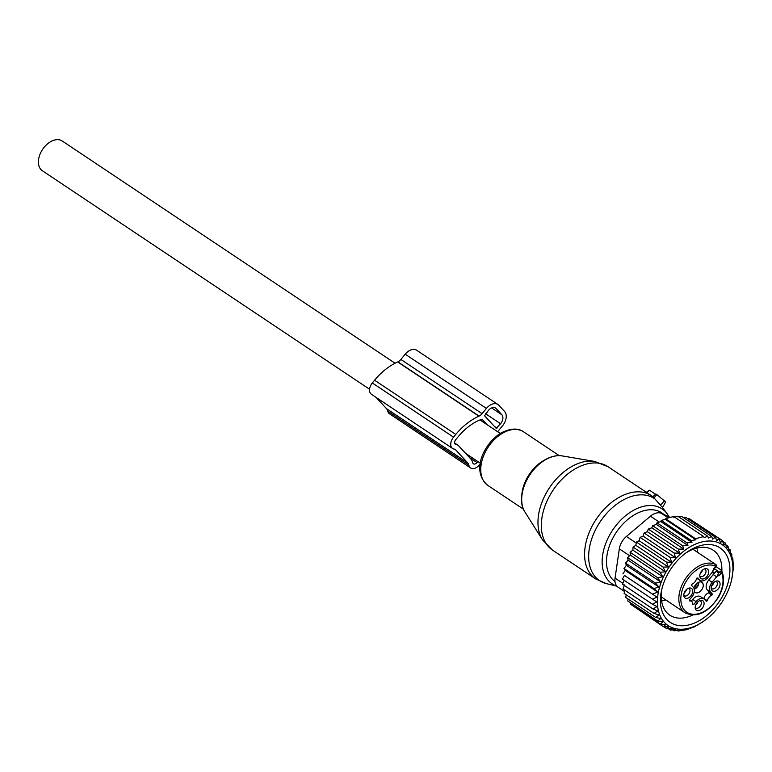 <?xml version="1.0" encoding="UTF-8"?>
<svg xmlns="http://www.w3.org/2000/svg" width="772" height="772" viewBox="0 0 772 772"><rect width="100%" height="100%" fill="white"/><g stroke="black" fill="none" stroke-linecap="round" stroke-linejoin="round"><path stroke-width="1.16" d="M646.289 492.275L649.455 490.191L646.868 492.661M655.563 494.273L649.455 490.191M524.892 511.913C515.378 498.374 526.929 469.357 545.235 459.668C551.179 456.32 556.863 455.075 562.277 455.924A35.058 22.861 123.7 0 0 545.688 459.63A35.058 22.861 123.7 0 0 524.892 511.913L542.436 539.773L552.385 550.021L595.646 578.904A50.083 32.665 -56.3 0 1 586.797 539.387A50.083 32.665 -56.3 0 1 618.874 497.486A50.083 32.665 -56.3 0 1 651.269 495.595L652.822 496.705L655.853 494.032L656.847 494.64L654 497.863L662.424 507.378M665.609 501.877L656.847 494.64M653.199 496.994L654 497.863M369.556 389.233L42.354 170.747A17.891 11.667 -56.3 0 1 38.6 159.399A17.891 11.667 -56.3 0 1 48.144 143.351A17.891 11.667 -56.3 0 1 62.223 140.996L395.052 363.236M702.462 570.18A4.294 2.798 -56.3 0 1 700.204 573.557M713.839 582.493A4.294 2.798 -56.3 0 1 713.28 583.883A4.294 2.798 -56.3 0 1 711.591 585.871M697.84 601.861A4.294 2.798 -56.3 0 1 695.582 605.238M686.462 589.557A4.294 2.798 -56.3 0 1 685.903 590.947A4.294 2.798 -56.3 0 1 684.204 592.925M693.941 588.303A6.079 3.966 -56.3 0 1 694.839 585.871A6.079 3.966 -56.3 0 1 701.931 582.339A6.079 3.966 -56.3 0 1 702.259 588.92A6.079 3.966 -56.3 0 1 695.176 592.452A6.079 3.966 -56.3 0 1 694.289 591.468M704.421 568.925A4.294 2.798 -56.3 0 1 704.73 569.022A4.294 2.798 -56.3 0 1 705.048 569.196A4.294 2.798 -56.3 0 1 705.145 574.078A4.294 2.798 -56.3 0 1 700.6 576.501A4.294 2.798 -56.3 0 1 700.281 576.337A4.294 2.798 -56.3 0 1 699.789 575.854M715.798 581.229A4.294 2.798 -56.3 0 1 716.426 581.499A4.294 2.798 -56.3 0 1 716.667 586.151A4.294 2.798 -56.3 0 1 711.659 588.64A4.294 2.798 -56.3 0 1 711.176 588.158M699.799 600.597A4.294 2.798 -56.3 0 1 700.107 600.693A4.294 2.798 -56.3 0 1 700.426 600.867A4.294 2.798 -56.3 0 1 700.522 605.759A4.294 2.798 -56.3 0 1 695.987 608.182A4.294 2.798 -56.3 0 1 695.659 608.008A4.294 2.798 -56.3 0 1 695.167 607.525M688.412 588.293A4.294 2.798 -56.3 0 1 689.049 588.563A4.294 2.798 -56.3 0 1 689.28 593.205A4.294 2.798 -56.3 0 1 684.282 595.704A4.294 2.798 -56.3 0 1 683.789 595.222M711.958 572.592A5.365 3.503 123.7 0 0 715.219 572.139A5.365 3.503 123.7 0 0 716.271 571.357A21.462 14.002 123.7 0 0 713.231 574.551L716.619 576.809A21.462 14.002 123.7 0 1 717.111 576.23L718.751 573.017A5.365 3.503 123.7 0 0 719.514 572.216L721.058 573.509L721.646 572.805L721.231 570.141L715.75 566.474M703.765 598.792L703.929 598.445A5.722 3.735 123.7 0 1 708.493 592.915L711.88 595.173A5.722 3.735 123.7 0 0 707.306 600.703L706.38 601.369L704.604 599.468A7.874 5.134 123.7 0 0 703.996 598.947L700.609 596.688A7.874 5.134 123.7 0 0 692.696 599.4L691.258 601.147M708.493 592.915L708.986 591.748L712.363 594.006L711.88 595.173M712.363 594.006L710.645 592.143A7.874 5.134 -56.3 0 1 712.083 582.291L708.706 580.033A7.874 5.134 123.7 0 0 707.268 589.885L708.986 591.748M708.706 580.033L713.231 574.551M701.487 578.817A5.742 3.744 -56.3 0 1 699.934 576.925A5.742 3.744 -56.3 0 1 701.13 571.743A5.742 3.744 -56.3 0 1 705.463 568.646A5.742 3.744 -56.3 0 1 706.998 568.819A5.742 3.744 -56.3 0 1 707.741 575.256A5.742 3.744 -56.3 0 1 701.487 578.817M712.122 584.684A5.742 3.744 -56.3 0 1 716.85 580.949A5.742 3.744 -56.3 0 1 719.128 587.56A5.742 3.744 -56.3 0 1 714.708 591.246A5.742 3.744 -56.3 0 1 711.311 589.229A5.742 3.744 -56.3 0 1 712.122 584.684M702.385 600.491A5.742 3.744 -56.3 0 1 703.128 606.937A5.742 3.744 -56.3 0 1 696.865 610.488A5.742 3.744 -56.3 0 1 695.311 608.597A5.742 3.744 -56.3 0 1 696.508 603.414A5.742 3.744 -56.3 0 1 700.841 600.317A5.742 3.744 -56.3 0 1 702.385 600.491M684.745 591.748A5.742 3.744 -56.3 0 1 689.464 588.013A5.742 3.744 -56.3 0 1 691.741 594.623A5.742 3.744 -56.3 0 1 687.331 598.31A5.742 3.744 -56.3 0 1 683.934 596.293A5.742 3.744 -56.3 0 1 684.745 591.748M716.435 565.644L712.797 571.569A6.794 4.429 -56.3 0 1 714.94 566.899L716.397 564.921L693.015 549.297M696.778 578.18L699.268 579.84A7.874 5.134 123.7 0 0 699.876 580.361A7.874 5.134 123.7 0 0 707.789 577.649L712.315 572.158A21.462 14.002 123.7 0 0 712.797 571.569M699.268 579.84L697.492 577.938L696.556 578.604A5.722 3.735 123.7 0 1 691.992 584.134L691.5 585.301L693.217 587.154A7.874 5.134 123.7 0 1 691.78 597.017L689.367 599.941L689.541 600.934A5.722 3.735 123.7 0 1 691.538 601.33A5.722 3.735 123.7 0 1 692.793 604.447L693.671 604.582L696.083 601.658L692.696 599.4M703.996 598.947A7.874 5.134 123.7 0 0 696.083 601.658M712.083 582.291L716.619 576.809M716.484 565.596L716.397 564.921A28.622 18.663 -56.3 0 0 683.577 581.866A28.622 18.663 -56.3 0 0 685.14 612.852C697.029 618.111 708.271 612.678 718.867 596.573C724.03 586.633 724.918 577.948 721.531 570.508L719.514 572.216L714.177 568.646M698.756 582.194A5.365 3.667 -56.8 0 1 694.231 589.239M698.284 582.416A4.757 3.262 -56.8 0 1 694.105 588.746M696.72 583.487A3.937 2.692 -56.8 0 1 694.317 587M640.104 537.351L670.106 557.394L671.63 562.421L639.148 540.738L640.104 537.351L643.086 536.106L675.539 557.77L674.11 553.032L679.649 553.244L678.298 549.133L683.799 549.133L682.612 545.727L687.948 545.495L686.974 542.832L691.973 542.369L691.268 540.506L695.929 539.792L695.514 538.692L703.736 536.569L704.151 537.669L707.76 536.25L708.455 538.113L711.678 536.463L712.653 539.126L715.509 537.235L716.706 540.651L719.118 538.605L720.469 542.716L722.457 540.564L723.875 545.302L725.448 543.112L722.669 541.259M725.448 543.112L726.732 548.207L728.015 546.209L728.932 551.353L730.109 549.799L730.679 554.952L731.721 553.833L731.943 558.938L732.811 558.262L733.4 568.067L731.846 578.701M704.083 620.929A48.655 31.729 123.7 0 1 658.931 612.611A48.655 31.729 123.7 0 1 682.824 551.941A48.655 31.729 -56.3 0 1 720.913 543.884A48.655 31.729 -56.3 0 1 731.644 579.647A48.655 31.729 -56.3 0 1 707.509 618.333A48.655 31.729 123.7 0 1 704.083 620.929L702.674 621.923M733.371 563.029L732.744 562.605M732.811 558.262L731.904 557.654M731.721 553.833L730.476 553.003M730.109 549.799L728.469 548.699M728.015 546.209L725.883 544.781M719.118 538.605L689.116 518.562L687.852 518.774M715.509 537.235L685.507 517.201L683.413 517.587M711.678 536.463L681.676 516.429L678.906 516.989M707.76 536.25L677.748 516.217L673.473 517.192M703.736 536.569L673.724 516.536L669.565 517.558L665.503 518.649L695.514 538.692M695.929 539.792L665.252 519.305L661.257 520.473L691.268 540.506M691.973 542.369L660.842 521.582L656.962 522.798L686.974 542.832M687.948 545.495L656.364 524.41L652.601 525.684L682.612 545.727M683.799 549.133L651.838 527.797L648.297 529.09L678.298 549.133M633.358 606.107L663.37 626.7L668.899 626.912L666.699 628.659L672.2 628.659L670.308 630.02L675.645 629.788L674.139 630.792L679.138 630.328L678.067 631.004L686.376 629.74L694.549 626.748L703.215 621.528M630.406 602.758L630.367 604.109L660.369 624.143L665.802 624.529L663.37 626.7M628.041 598.985L627.8 601.012L657.812 621.055L662.994 621.653L660.369 624.143M626.237 594.816L625.696 597.422L655.708 617.465L660.793 618.507L657.812 621.055M624.992 590.281L624.094 593.388L654.106 613.431L659.047 614.917L655.708 617.465M624.519 584.896L623.004 588.959L653.015 608.992L657.773 610.922L654.106 613.431M624.239 580.283L622.444 584.192L652.446 604.225L657.001 606.589L653.015 608.992M624.471 575.429L656.953 597.123L624.471 575.429L622.415 579.154L656.721 601.967L652.446 604.225M625.195 570.421L623.969 568.52L653.971 588.553L657.676 592.114L625.195 570.421L622.927 573.905M626.42 565.316L625.523 563.068L655.534 583.111L658.902 587.009L626.42 565.316L623.969 568.52M628.118 560.192L627.578 557.625L657.58 577.668L660.6 581.876L628.118 560.192L625.523 563.068M630.28 555.097L630.097 552.269L660.099 572.303L662.752 576.79L630.28 555.097L627.578 557.625M632.857 550.118L633.05 547.058L663.061 567.092L665.339 571.801L632.857 550.118L630.097 552.269M635.829 545.302L636.398 542.06L666.41 562.093L668.311 566.995L635.829 545.302L633.05 547.058M639.148 540.738L636.398 542.06M643.086 536.106L644.109 532.989L674.11 553.032M679.649 553.244L647.39 531.705L644.109 532.989M647.39 531.705L648.297 529.09M677.343 630.521L678.067 631.004M672.856 629.933L674.139 630.792M668.301 628.678L670.308 630.02M663.795 626.719L666.699 628.659M624.616 591.564L618.063 587.193A14.311 9.332 123.7 0 1 615.062 578.112L619.327 548.853A14.311 9.332 123.7 0 1 626.401 536.472L650.449 516.188A14.311 9.332 -56.3 0 1 661.401 513.37L670.25 517.385M685.642 553.138A39.063 25.476 -56.3 0 1 710.317 548.67A39.063 25.476 -56.3 0 1 713.251 550.233A39.063 25.476 -56.3 0 1 721.839 571.135M692.465 615.13A39.063 25.476 -56.3 0 1 672.798 616.78A39.063 25.476 -56.3 0 1 669.864 615.216A39.063 25.476 -56.3 0 1 661.961 588.602M716.677 546.093A44.795 29.211 123.7 0 0 686.964 552.183A44.795 29.211 123.7 0 0 661.585 590.184A44.795 29.211 123.7 0 0 673.657 624.172A44.795 29.211 123.7 0 0 722.476 596.389A44.795 29.211 123.7 0 0 716.677 546.093M675.539 557.77L670.106 557.394M671.63 562.421L666.41 562.093M668.311 566.995L663.061 567.092M665.339 571.801L660.099 572.303M662.752 576.79L657.58 577.668M660.6 581.876L655.534 583.111M658.902 587.009L653.971 588.553M657.676 592.114L652.929 593.938M656.953 597.123L652.427 599.188M651.838 527.797L652.601 525.684M656.364 524.41L656.962 522.798M660.842 521.582L661.257 520.473M665.252 519.305L665.503 518.649M692.117 520.569L722.457 540.564M497.66 431.751A7.151 4.671 -56.3 0 1 498.181 431.065L502.514 425.826A11.445 7.469 -56.3 0 0 504.598 411.495L498.808 405.232A11.445 7.469 -56.3 0 0 497.921 404.48L416.716 350.256A11.445 7.469 -56.3 0 0 405.213 354.203L400.88 359.443A7.151 4.671 -56.3 0 1 397.908 361.865A7.199 4.7 -56.3 0 1 397.696 361.962A51.878 33.833 -56.3 0 0 374.584 380.21L372.316 382.951A8.588 5.597 -56.3 0 0 371.419 394.27L452.624 448.493A8.588 5.597 -56.3 0 1 453.521 437.174L372.316 382.951M374.584 380.21L455.789 434.433A51.878 33.833 -56.3 0 1 478.901 416.185A7.199 4.7 -56.3 0 0 479.113 416.089A7.151 4.671 -56.3 0 0 482.085 413.667L486.418 408.427A11.445 7.469 -56.3 0 1 497.921 404.48M487.026 424.639L482.259 419.495A1.448 0.946 -56.3 0 0 482.153 419.399A1.448 0.946 -56.3 0 0 481.429 419.36A46.87 30.562 -56.3 0 0 458.037 436.865L455.779 439.606A3.58 2.335 -56.3 0 0 455.403 444.325A3.58 2.335 -56.3 0 0 456.127 444.585L454.891 443.755L456.127 444.585M496.184 428.325L484.594 415.79L488.348 410.511A7.151 4.671 -56.3 0 1 495.537 408.05A7.151 4.671 -56.3 0 1 496.087 408.513L501.887 414.786A7.151 4.671 -56.3 0 1 500.574 423.741L496.184 428.325M480.252 463.837L479.277 465.014A8.588 5.597 -56.3 0 1 470.65 467.977L389.445 413.753A8.588 5.597 -56.3 0 1 387.708 411.061L468.903 465.246L387.708 411.061A9.515 6.205 -56.3 0 0 386.511 408.658L376.07 397.377M470.65 467.977A8.588 5.597 -56.3 0 1 468.913 465.284M452.624 448.493A8.588 5.597 -56.3 0 0 454.37 449.111A4.043 2.644 -56.3 0 1 455.181 449.4A4.043 2.644 -56.3 0 1 455.49 449.671L467.716 462.882A9.515 6.205 -56.3 0 1 468.903 465.246M455.789 434.433L453.521 437.174M456.136 444.585A9.061 5.906 -56.3 0 1 457.96 445.232A9.061 5.906 -56.3 0 1 458.655 445.83L470.862 459.022A14.523 9.476 -56.3 0 1 472.696 462.66L472.696 462.66A3.58 2.335 -56.3 0 0 473.429 463.818A3.58 2.335 -56.3 0 0 477.028 462.582L469.501 457.555M477.868 461.55L477.028 462.582M542.436 539.773A49.041 31.98 -56.3 0 1 571.531 466.645A49.041 31.98 -56.3 0 1 594.729 461.453L608.018 466.713A50.083 32.665 -56.3 0 0 575.613 468.604A50.083 32.665 -56.3 0 0 543.546 510.504A50.083 32.665 -56.3 0 0 552.385 550.021M521.872 494.273A32.202 20.998 -56.3 0 1 543.797 460.469A32.202 20.998 -56.3 0 1 544.829 459.9M595.646 578.904L606.464 583.651A49.36 32.183 -56.3 0 1 589.605 546.875A49.36 32.183 -56.3 0 1 622.444 500.41A49.36 32.183 -56.3 0 1 655.254 499.175M523.474 509.211L487.846 485.414A32.202 20.998 -56.3 0 1 482.162 460.015A32.202 20.998 -56.3 0 1 502.775 433.073A32.202 20.998 -56.3 0 1 523.609 431.857L559.237 455.654M616.867 586.141A45.046 29.375 -56.3 0 1 603.221 551.941A45.046 29.375 -56.3 0 1 632.982 510.601A45.046 29.375 -56.3 0 1 667.076 513.669L669.044 516.835M614.985 581.577A41.592 27.117 -56.3 0 1 608.51 548.66A41.592 27.117 -56.3 0 1 634.97 514.461A41.592 27.117 -56.3 0 1 663.968 514.538M664.489 500.671L660.446 505.235M716.271 571.357L718.751 573.017M692.802 604.003L693.671 604.582M703.929 598.445L707.306 600.703M710.645 592.143L707.268 589.885M721.646 572.805A27.194 17.727 -56.3 0 1 718.51 596.486A27.194 17.727 -56.3 0 1 688.875 613.354A27.194 17.727 -56.3 0 1 685.353 582.821A27.194 17.727 -56.3 0 1 715.528 566.194M721.058 573.509A6.794 4.429 -56.3 0 1 717.111 576.23M650.449 516.188L659.249 522.065M626.401 536.472L636.224 543.025M615.062 578.112L622.84 583.314M619.327 548.853L629.605 555.724M661.401 513.37L668.214 517.916M486.418 408.427L405.213 354.203M482.085 413.667L400.88 359.443M479.113 416.089L397.908 361.865M496.956 428.122L494.447 426.453M500.574 423.741L485.656 413.773M501.887 414.786L491.648 407.944M496.087 408.513L494.891 407.712M467.716 462.882L386.511 408.658M454.814 449.217L455.49 449.671M478.901 416.185L397.696 361.962M562.277 455.924L594.729 461.453M487.846 485.414C470.447 471.007 483.986 443.282 501.308 432.803C510.755 428.19 518.186 427.871 523.609 431.857M616.934 586.218L606.464 583.651M667.076 513.669L662.53 507.484M665.705 501.877L662.511 507.522M651.269 495.595L608.018 466.713M500.217 433.449L479.972 419.929M480.348 463.21L465.641 453.386M696.72 578.257L699.876 580.361M689.396 599.902L691.538 601.33M685.14 612.852L661.247 596.901M731.644 579.647L731.933 578.363M665.773 599.921L661.614 601.079M697.039 548.033L697.56 552.337M457.96 445.232L454.64 443.022"/></g></svg>
